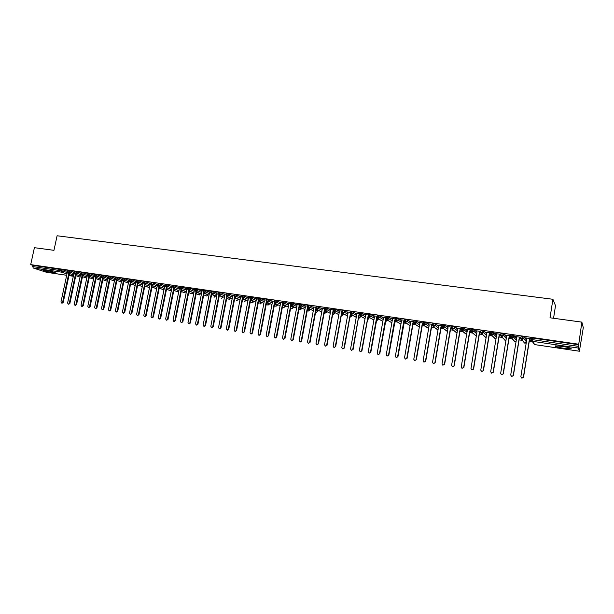 <?xml version="1.0" encoding="UTF-8"?>
<svg xmlns="http://www.w3.org/2000/svg" width="614" height="614" viewBox="0 0 614 614"><rect width="100%" height="100%" fill="white"/><g stroke="black" fill="none" stroke-linecap="round" stroke-linejoin="round"><path stroke-width="0.92" d="M45.743 270.36C51.883 271.457 55.122 272.317 55.467 272.946L53.05 272.746C46.956 271.664 43.724 270.805 43.348 270.168L45.743 270.36M562.67 346.434C569.278 347.524 571.972 348.315 570.751 348.798L563.552 348.23C557.005 347.148 554.327 346.365 555.524 345.882L562.67 346.434M46.518 272.294L33.102 267.965L32.895 265.34L30.7 264.619L34.407 247.68L53.948 250.335L57.094 235.768L552.915 299.279L550.021 317.791L581.865 322.12L583.3 327.692L579.393 351.231L534.802 344.623M326.395 311.551L326.778 311.613M334.753 312.787L335.359 312.871M343.18 314.023L344.001 314.145M351.668 315.274L352.712 315.427M360.226 316.532L361.5 316.717M368.853 317.799L370.349 318.021M377.549 319.08L379.275 319.334M386.313 320.37L388.271 320.661M395.147 321.667L397.342 321.989M404.05 322.979L406.483 323.34M413.03 324.299L415.701 324.691M422.225 325.65L424.995 326.065M431.55 327.024L434.367 327.439M440.952 328.406L443.815 328.828M450.43 329.802L453.339 330.232M459.993 331.207L462.948 331.644M469.633 332.627L472.634 333.072M479.357 334.062L482.397 334.507M489.158 335.497L492.251 335.958M499.052 336.956L502.183 337.416M509.021 338.421L512.199 338.89M519.076 339.903L522.299 340.379M529.222 341.392L532.491 341.875M553.552 318.267L555.509 305.695L552.915 299.279M531.363 338.122L532.706 338.061L532.461 339.642L578.426 346.357L578.258 348.046L579.393 351.231M532.706 338.061L578.672 344.746L581.865 322.12M578.426 346.357L578.672 344.746M30.7 264.619L578.488 344.201M525.561 337.892L531.125 338.705M529.421 340.118L531.141 340.371M531.087 340.225L529.445 339.987M525.538 338.03L526.797 339.319L525.845 338.076M66.849 271.127L63.135 269.876L62.858 271.127L67.264 272.601M32.895 265.34L63.135 269.876M67.617 270.475L69.781 270.843L69.512 272.102L73.895 273.583M73.48 272.102L69.781 270.843M66.788 271.02L67.486 271.073M74.309 271.449L76.481 271.818L76.213 273.077L80.58 274.565M80.165 273.077L76.481 271.818M73.419 271.987L74.179 272.056M81.048 272.424L83.228 272.8L82.959 274.067L87.303 275.556M86.889 274.067L83.228 272.8M80.096 272.961L80.918 273.038M87.825 273.414L90.02 273.79L89.751 275.057L94.08 276.553M93.658 275.057L90.02 273.79M86.82 273.944L87.702 274.021M94.656 274.412L96.858 274.78L96.59 276.062L100.903 277.559M100.481 276.054L96.858 274.78M93.589 274.934L94.533 275.018M101.54 275.417L103.743 275.786L103.474 277.067L107.78 278.572M107.35 277.06L103.743 275.786M100.412 275.924L101.41 276.024M108.471 276.423L110.681 276.799L110.413 278.081L114.695 279.593M114.273 278.073L110.681 276.799M107.273 276.929L108.34 277.037M115.447 277.444L117.673 277.812L117.404 279.101L121.664 280.621M121.234 279.094L117.673 277.812M114.189 277.942L115.317 278.05M122.478 278.464L124.711 278.84L124.442 280.13L128.687 281.657M128.257 280.122L124.711 278.84M121.158 278.956L122.347 279.078M129.554 279.5L131.803 279.869L131.534 281.166L135.755 282.701M135.326 281.158L131.803 279.869M128.172 279.984L129.424 280.114M136.684 280.537L138.941 280.905L138.672 282.217L142.878 283.752M142.44 282.202L138.941 280.905M135.241 281.012L136.554 281.151M143.868 281.58L146.132 281.956L145.863 283.269L150.046 284.812M149.616 283.254L146.132 281.956M142.356 282.056L143.737 282.202M151.098 282.64L153.377 283.008L153.109 284.328L157.268 285.878M156.839 284.313L153.377 283.008M149.524 283.1L150.975 283.254M158.389 283.699L160.668 284.075L160.407 285.395L164.552 286.953M164.115 285.38L160.668 284.075M156.739 284.152L158.258 284.32M165.726 284.766L168.021 285.142L167.752 286.469L171.882 288.035M171.444 286.454L168.021 285.142M164.015 285.218L165.603 285.387M173.117 285.848L175.427 286.216L175.159 287.552L179.265 289.125M178.82 287.536L175.427 286.216M171.337 286.285L172.994 286.469M180.57 286.93L182.888 287.306L182.619 288.641L186.702 290.222M186.257 288.626L182.888 287.306M178.72 287.367L180.447 287.552M188.076 288.027L190.401 288.396L190.133 289.739L194.193 291.335M193.755 289.724L190.401 288.396M186.149 288.45L187.953 288.649M195.636 289.125L197.969 289.501L197.708 290.844L201.737 292.448M201.3 290.836L197.969 289.501M193.64 289.547L195.513 289.747M203.249 290.238L205.598 290.614L205.329 291.965L209.343 293.576M208.906 291.949L205.598 290.614M201.185 290.645L203.127 290.859M210.924 291.358L213.288 291.727L213.02 293.085L217.003 294.705M216.565 293.078L213.288 291.727M208.783 291.757L210.802 291.98M218.653 292.487L221.025 292.855L220.764 294.221L224.724 295.848M224.287 294.213L221.025 292.855M216.443 292.878L218.53 293.108M226.443 293.622L228.83 293.991L228.561 295.357L232.499 296.999M232.061 295.357L228.83 293.991M224.156 294.006L226.32 294.244M234.287 294.766L236.689 295.134L236.421 296.508L240.335 298.158M239.905 296.508L236.689 295.134M231.931 295.142L234.172 295.388M242.2 295.917L244.61 296.293L244.341 297.667L248.225 299.333M247.795 297.667L244.61 296.293M239.759 296.286L242.077 296.539M250.167 297.076L252.592 297.452L252.323 298.834L256.184 300.515M255.754 298.841L252.592 297.452M247.649 297.445L250.044 297.706M258.195 298.25L260.628 298.619L260.367 300.008L264.197 301.697M263.774 300.023L260.628 298.619M255.601 298.604L258.072 298.88M266.284 299.425L268.732 299.801L268.471 301.198L272.271 302.902M271.856 301.213L268.732 299.801M263.613 299.778L266.169 300.054M274.443 300.614L276.899 300.99L276.638 302.395L280.414 304.107M279.999 302.418L276.899 300.99M271.687 300.96L274.32 301.244M282.655 301.812L285.134 302.188L284.865 303.592L288.611 305.327M288.204 303.623L285.134 302.188M279.823 302.149L282.54 302.441M290.936 303.024L293.423 303.393L293.162 304.805L296.877 306.555M296.478 304.851L293.423 303.393M288.02 303.347L290.821 303.654M299.279 304.237L301.789 304.613L301.52 306.033L305.204 307.798M304.82 306.079L301.789 304.613M296.286 304.559L299.164 304.866M307.691 305.465L310.208 305.841L309.947 307.261L313.601 309.049M313.217 307.322L310.208 305.841M304.613 305.78L307.576 306.094M316.172 306.701L318.704 307.077L318.436 308.504L322.058 310.308M321.69 308.581L318.704 307.077M313.01 307.008L316.049 307.33M324.714 307.944L327.262 308.32L327.001 309.755L330.585 311.582M330.232 309.847L327.262 308.32M321.467 308.251L324.599 308.581M333.325 309.203L335.889 309.579L335.628 311.022L339.174 312.864M338.836 311.129L335.889 309.579M329.994 309.494L333.21 309.832M342.006 310.469L344.584 310.845L344.324 312.288L347.839 314.161M347.516 312.419L344.584 310.845M338.567 310.738L341.891 311.098M350.755 311.743L353.349 312.119L353.088 313.57L356.565 315.466M356.266 313.731L353.349 312.119M350.64 312.38L347.24 312.012M359.574 313.025L362.183 313.409L361.922 314.867L365.368 316.786M368.623 317.039L368.001 316.694M365.092 315.051L362.183 313.409M359.459 313.662L355.966 313.286M376.62 319.487L377.403 319.932L377.641 318.582M368.461 314.322L371.094 314.706L370.833 316.164L374.241 318.121M377.648 318.505L376.873 318.052M373.987 316.387L371.094 314.706M368.346 314.959L364.762 314.575M385.561 320.869L386.168 321.229L386.406 319.863M377.426 315.627L380.066 316.01L379.813 317.476L383.182 319.464M386.413 319.794L385.815 319.433M382.959 317.737L380.066 316.01M377.311 316.271L373.627 315.865M394.579 322.273L395.002 322.527L395.239 321.16M386.459 316.947L389.123 317.331L388.862 318.804L392.192 320.823M395.247 321.091L394.833 320.83M392.016 319.103L389.123 317.331M386.352 317.584L382.568 317.169M403.667 323.693L404.142 322.465M395.569 318.275L398.248 318.658L397.987 320.14L401.28 322.197M401.142 320.493L398.248 318.658M395.462 318.919L391.578 318.482M395.309 320.331L394.925 320.278M394.902 320.401L395.355 320.47M412.823 325.136L413.115 323.785M404.756 319.618L407.45 319.994L407.189 321.483L410.436 323.586M410.359 321.897L407.45 319.994M404.641 320.255L400.658 319.81M404.496 321.675L404.027 321.613M404.004 321.736L404.534 321.813M414.013 320.968L416.729 321.345L416.469 322.841L419.677 324.99M419.654 323.332L416.729 321.345M413.905 321.606L409.814 321.145M413.752 323.033L413.199 322.956M413.184 323.079L413.79 323.171M423.345 322.327L426.085 322.711L425.824 324.207L428.986 326.41M429.04 324.798L426.085 322.711M423.238 322.972L419.047 322.496M423.084 324.399L422.455 324.307M422.432 324.438L423.13 324.537M432.763 323.701L435.51 324.077L435.257 325.589L438.373 327.845M438.526 326.287L435.51 324.077M432.655 324.338L428.357 323.854M432.494 325.781L431.78 325.673M431.757 325.804L432.54 325.919M442.257 325.09L445.027 325.466L444.766 326.978L447.836 329.296M451.697 327.262L450.469 328.145L444.406 364.24L442.871 365.2L442.019 363.849L448.082 327.799L445.027 325.466M442.149 325.727L437.744 325.22M441.98 327.17L441.182 327.055M441.159 327.185L442.026 327.308M451.827 326.487L454.613 326.863L454.36 328.383L457.376 330.769M457.622 329.281L454.613 326.863M451.72 327.124L447.207 326.602M451.551 328.574L450.661 328.444M450.638 328.574L451.597 328.713M461.475 327.891L464.284 328.267L464.031 329.795L466.993 332.266M467.246 330.769L464.284 328.267M461.367 328.528L456.755 327.999M461.198 329.987L460.224 329.841M460.201 329.971L461.244 330.125M471.207 329.311L474.039 329.687L473.785 331.222L476.694 333.786M476.94 332.281L474.039 329.687M466.256 329.242L467.269 330.608L461.237 366.972L462.096 368.331L463.662 367.364L469.687 330.961L471.099 329.948L466.371 329.403M470.93 331.414L469.863 331.253M469.84 331.391L470.976 331.552M481.023 330.746L483.878 331.123L483.625 332.665L486.472 335.328M486.718 333.816L483.878 331.123M480.916 331.383L476.08 330.816M480.747 332.849L479.588 332.681M479.565 332.811L480.793 332.995M490.916 332.197L493.794 332.565L493.541 334.116L496.335 336.902M496.58 335.382L493.794 332.565M490.816 332.826L485.866 332.243M490.64 334.3L489.389 334.116M489.366 334.246L490.693 334.446M500.901 333.655L503.802 334.024L503.549 335.574L506.274 338.506M506.519 336.986L503.802 334.024M500.801 334.285L495.728 333.686M495.613 333.525L496.657 334.906L490.67 371.754L491.553 373.135L493.157 372.161L499.136 335.275L500.778 334.423M500.625 335.758L499.274 335.566M499.251 335.697L500.671 335.904M510.971 335.129L513.887 335.49L513.642 337.055L516.297 340.148M516.543 338.621L513.887 335.49M510.871 335.751L505.683 335.137M510.687 337.239L509.244 337.025M509.221 337.163L510.741 337.385M521.125 336.618L524.064 336.971L523.819 338.544L526.398 341.837M526.643 340.309L524.064 336.971M521.017 337.301L515.722 336.602M520.841 338.721L519.298 338.498M519.283 338.636L520.895 338.867M526.313 342.366L524.463 343.049L522.053 339.788L522.384 336.556M418.917 322.473L419.899 323.67L413.79 359.259L414.619 360.595L416.376 359.766L414.573 360.579M514.9 341.676L511.884 338.291L512.206 335.075M516.113 341.292L514.586 341.591L515.507 341.63M505.729 340.164L505.069 340.225L501.807 336.817L502.114 333.609M506.028 340.033L504.792 340.141L503.856 338.959M495.368 338.782L491.814 335.344L492.106 332.151M496.035 338.705L495.068 338.705L494.163 337.631M485.705 337.355L481.906 333.893L482.19 330.708M476.165 335.935L472.082 332.45L472.35 329.281M476.341 335.942L475.013 334.983M466.625 334.515L462.334 331.015L462.595 327.861M457.008 332.965L452.679 329.595L452.925 326.448M447.476 331.437L443.101 328.191L443.331 325.059M438.012 329.941L433.599 326.794L433.814 323.67M428.633 328.459L424.174 325.412L424.381 322.296M419.331 327.001L414.834 324.038L415.026 320.938M410.098 325.566L405.562 322.68L405.747 319.587M400.942 324.146L396.375 321.329L396.544 318.252M391.855 322.741L387.257 319.986L387.419 316.924M382.844 321.352L378.216 318.658L378.37 315.604M373.911 319.978L369.244 317.346L369.39 314.299M365.038 318.62L360.349 316.033L360.479 313.002M356.243 317.277L351.523 314.736L351.645 311.712M358.637 318.52L360.057 317.453L360.311 316.064M347.516 315.941L342.765 313.455L342.873 310.438M350.21 315.419L351.515 316.118L349.888 317.223M338.859 314.629L334.077 312.181L334.177 309.172M341.223 315.88L343.011 314.944L343.218 313.739L343.026 314.867L341.223 315.895M330.263 313.324L325.466 310.914L325.55 307.921M333.187 314.752L332.634 314.514M332.949 312.787L334.592 313.616L332.942 314.706L334.584 313.7L334.776 312.58L334.599 313.624M321.744 312.035L316.916 309.656L316.993 306.678M324.837 313.516L324.108 313.194M324.422 311.482L326.226 312.38L324.591 313.47L326.226 312.465L326.402 311.421L326.241 312.396M313.286 310.753L308.435 308.412L308.504 305.442M316.548 312.288L315.65 311.889M315.957 310.2L317.922 311.16L316.302 312.242L317.929 311.244L318.09 310.27L317.945 311.168M299.018 305.649L301.52 306.033L299.878 307.138L304.889 309.51L300.016 307.177L300.077 304.214M308.328 311.068L307.253 310.6M307.56 308.926L309.686 309.947L308.251 311.068L309.702 310.032L309.84 309.126M296.562 308.228L291.665 305.949L291.719 302.994M300.162 309.855L298.918 309.318M299.225 307.66L301.512 308.742L299.916 309.817L301.528 308.827L301.651 307.982L301.543 308.758M288.304 306.977L283.384 304.728L283.422 301.789M292.064 308.658L290.652 308.051M290.959 306.409L293.4 307.545L291.988 308.658L293.423 307.629L293.53 306.846M280.099 305.749L275.164 303.523L275.195 300.591M284.021 307.468L283.522 307.315M282.755 305.173L285.349 306.355L283.944 307.468L285.372 306.44L285.464 305.711M271.964 304.521L267.006 302.326L267.029 299.402M276.047 306.286L274.304 305.557M274.611 303.945L277.351 305.173L275.962 306.286L277.39 305.265L277.467 304.59M257.934 299.632L260.367 300.008L258.786 301.106L263.89 303.331L258.908 301.136L258.924 298.227M268.126 305.112L266.223 304.329M266.53 302.725L269.423 304.007L267.873 305.074L269.462 304.099L269.523 303.469M255.877 302.103L250.873 299.954L250.88 297.053M260.267 303.945L259.799 303.815M247.926 300.914L242.898 298.788L242.898 295.894M252.461 302.786L250.251 301.896M234.026 296.132L236.421 296.508L234.878 297.598L240.028 299.747L234.993 297.621L234.978 294.743M244.717 301.643L244.265 301.52M242.653 299.141L245.984 300.545L244.464 301.604L246.06 300.146M226.175 294.989L228.561 295.357L227.026 296.439L232.192 298.573L227.142 296.47L227.119 293.599M237.035 300.507L236.59 300.384M218.384 293.845L220.764 294.221L219.236 295.296L224.417 297.406L219.344 295.326L219.321 292.464M229.398 299.371L226.727 298.335M210.656 292.709L213.02 293.085L211.508 294.167L216.704 296.255L211.615 294.19L211.577 291.335M221.831 298.25L221.393 298.143M219.305 295.641L223.051 297.168L221.57 298.212L223.112 296.877M202.981 291.589L205.329 291.965L203.833 293.039L209.044 295.111L203.932 293.062L203.894 290.215M214.309 297.138L213.879 297.03M211.638 294.497L215.522 296.055L214.048 297.099L215.568 295.802M195.367 290.476L197.708 290.844L196.211 291.919L201.438 293.968L196.319 291.942L196.265 289.11M206.841 296.032L203.733 294.858L206.419 295.933M187.807 289.363L190.133 289.739L188.651 290.806L193.894 292.84L188.751 290.829L188.69 288.004M199.435 294.927L196.181 293.722L199.013 294.835M196.48 292.233L200.624 293.853L199.174 294.897L200.663 293.669M180.301 288.265L182.619 288.641L181.145 289.708L186.403 291.727L181.245 289.731L181.176 286.915M192.075 293.837L188.682 292.586M172.856 287.175L175.159 287.552L173.701 288.611L178.966 290.614L173.793 288.634L173.716 285.825M184.776 292.755L181.245 291.466M181.537 290L185.935 291.688L184.507 292.724L185.965 291.558M165.458 286.093L167.752 286.469L166.302 287.529L171.582 289.516L166.394 287.552L166.317 284.75M177.523 291.681L173.854 290.361M174.146 288.895L178.674 290.622L177.254 291.65L178.697 290.514M158.12 285.019L160.407 285.395L158.965 286.446L164.253 288.419L159.057 286.469L158.965 283.683M170.324 290.614L166.524 289.255L169.917 290.529M166.816 287.805L171.459 289.555L170.055 290.583L171.513 289.839M156.977 287.321L151.765 285.403L151.666 282.617M163.178 289.555L159.241 288.158L162.695 289.432M149.755 286.247L144.528 284.336L144.428 281.565M156.079 288.503L152.011 287.076L155.603 288.388M142.586 285.18L137.344 283.284L137.237 280.521M149.033 287.459L144.835 285.994L148.557 287.344M149.54 287.291L148.749 287.429L149.524 287.39M129.285 280.798L131.534 281.166L130.13 282.217L135.464 284.128L130.214 282.233L130.091 279.477M142.041 286.416L137.713 284.927M128.395 283.069L123.13 281.197L123.007 278.449M135.095 285.387L130.636 283.868L134.612 285.287M115.179 278.733L117.404 279.101L116.023 280.145L121.372 282.033L116.1 280.161L115.969 277.428M108.202 277.712L110.413 278.081L109.046 279.117L114.404 280.997L109.123 279.132L108.985 276.407M107.488 279.961L102.193 278.119L102.047 275.402M94.387 275.686L96.59 276.062L95.231 277.091L100.612 278.948L95.308 277.106L95.155 274.397M107.22 281.22L102.837 279.708L107.22 281.227M93.796 277.927L88.477 276.1L88.316 273.399M100.358 280.176L96.007 278.687L100.351 280.184M80.772 273.698L82.959 274.067L81.616 275.087L87.019 276.929L81.685 275.103L81.524 272.416M93.535 279.14L89.23 277.674L93.535 279.147M74.041 272.708L76.213 273.077L74.885 274.097L80.288 275.924L74.954 274.113L74.785 271.434M82.491 276.668L86.766 278.111L82.491 276.661M67.348 271.733L69.512 272.102L68.192 273.115L73.611 274.934L68.261 273.13L68.085 270.459M80.043 277.083L75.806 275.663M526.797 339.319L520.872 376.666L521.77 378.063L523.55 377.188L521.892 378.17L521.378 377.871M523.42 377.08L529.345 339.695L530.818 338.659L529.468 339.857L523.55 377.188M515.599 336.441L516.666 337.838L510.718 375.016L511.608 376.405L513.388 375.538L511.754 376.512L511.27 376.244M513.25 375.43L519.191 338.207L520.649 337.178L519.321 338.368L513.388 375.538M505.56 334.975L506.619 336.365L500.656 373.381L501.538 374.763L503.311 373.903L501.239 374.632M503.158 373.788L509.121 336.733L510.572 335.704L509.267 336.894L503.311 373.903M500.732 334.415L499.297 335.436L493.326 372.276L491.292 373.028M485.743 332.082L486.779 333.463L480.777 370.15L481.652 371.524L483.425 370.664L481.43 371.432M490.786 333.003L489.412 333.985L483.425 370.664M490.67 332.803L489.243 333.824L483.241 370.549M475.957 330.662L476.986 332.028L470.969 368.553L471.828 369.92L473.601 369.068L471.644 369.851M480.877 331.644L479.603 332.55L473.601 369.068M480.908 331.43L479.427 332.389L473.409 368.953M471.045 330.294L469.887 331.13L463.862 367.487L461.935 368.277M456.639 327.838L457.637 329.196L451.589 365.407L452.441 366.758L454.206 365.913L452.311 366.712M461.298 328.958L460.247 329.718L454.206 365.913M461.36 328.597L460.039 329.549L453.992 365.798M451.628 327.63L450.684 328.313L444.636 364.355L442.763 365.161M448.082 327.799L447.092 326.448M437.636 325.067L438.611 326.41L432.532 362.306L433.377 363.649L435.134 362.813L433.292 363.618M442.049 326.318L441.205 326.924L435.134 362.813M442.111 325.934L440.975 326.755L434.896 362.69M428.25 323.701L429.217 325.036L423.123 360.779L423.959 362.114L425.717 361.285L423.89 362.091M432.54 325.013L431.803 325.55L425.717 361.285M432.609 324.614L431.558 325.382L425.471 361.155M423.031 323.778L422.47 324.184L416.376 359.766M423.184 323.309L422.225 324.015L416.115 359.635M409.707 320.992L410.659 322.319L404.534 357.755L405.355 359.083L407.113 358.261L405.332 359.075M413.721 322.465L413.222 322.834L407.113 358.261M413.759 322.434L414.028 320.869M413.828 322.02L412.961 322.657L406.844 358.131M400.551 319.656L401.495 320.976L395.355 356.266L396.168 357.586L397.926 356.765L396.16 357.578M404.457 321.191L397.926 356.765M404.557 320.738L403.774 321.314L397.649 356.634M391.471 318.336L392.4 319.648L386.252 354.785L387.058 356.097L388.815 355.283L387.073 356.105M395.27 319.917L388.815 355.283M395.362 319.464L394.664 319.978L388.524 355.153M382.461 317.024L383.382 318.328L377.219 353.319L378.024 354.623L379.774 353.81L378.063 354.639M386.16 318.651L379.774 353.81M386.244 318.206L385.63 318.658L379.475 353.679M373.519 315.719L374.433 317.016L368.262 351.86L369.06 353.165L370.81 352.352L369.121 353.188M377.134 317.4L370.81 352.352M377.196 316.954L376.666 317.346L370.495 352.221M364.655 314.422L365.56 315.719L359.374 350.417L360.165 351.715L361.915 350.909L360.257 351.745M368.177 316.149L361.915 350.909M368.154 315.757L361.592 350.771M355.859 313.14L356.757 314.429L350.563 348.982L351.346 350.272L353.096 349.473L351.454 350.318M359.589 312.94L359.328 314.399L360.18 315.995L361.922 314.867L358.952 314.752L353.096 349.473M358.952 314.752L352.758 349.335M347.133 311.866L348.023 313.148L341.814 347.562L342.597 348.844L344.339 348.054L342.727 348.898M350.51 313.769L344.339 348.054M350.487 313.255L343.993 347.915M338.483 310.607L339.358 311.881L333.141 346.15L333.909 347.432L335.658 346.641L334.062 347.493M341.814 312.641L335.658 346.641M341.729 312.035L335.305 346.503M329.895 309.349L330.762 310.623L324.537 344.753L325.297 346.027L327.039 345.237L325.474 346.096M333.187 311.498L327.039 345.237M333.049 310.83L326.679 345.099M321.368 308.113L322.227 309.372L315.995 343.364L316.755 344.631L318.497 343.848L316.947 344.707M324.629 310.331L318.497 343.848M324.438 309.625L318.129 343.71M312.917 306.877L313.769 308.136L307.522 341.983L308.274 343.249L310.016 342.474L308.489 343.326M316.149 309.172L310.016 342.474M315.895 308.435L309.64 342.328M304.529 305.649L305.373 306.908L299.118 340.616L299.862 341.875L301.604 341.1L300.092 341.96M307.729 307.998L301.604 341.1M307.437 307.361L301.213 340.962M296.209 304.437L297.038 305.688L290.783 339.266L291.52 340.517L293.254 339.742L291.765 340.609M299.379 306.831L293.254 339.742M299.064 306.279L292.855 339.603M287.951 303.232L288.772 304.475L282.501 337.915L283.238 339.166L284.973 338.398L283.499 339.258M291.097 305.665L284.973 338.398M290.76 305.173L284.566 338.253M279.754 302.042L280.567 303.278L274.289 336.579L275.018 337.83L276.753 337.063L275.295 337.923M282.877 304.506L276.753 337.063M282.524 304.06L276.338 336.917M271.618 300.852L272.424 302.08L266.146 335.259L266.86 336.495L268.602 335.735L267.151 336.595M274.727 303.347L268.602 335.735M274.351 302.94L268.172 335.589M263.552 299.678L264.35 300.898L258.057 333.947L258.77 335.175L260.505 334.423L259.077 335.282M266.629 302.188L260.505 334.423M266.246 301.812L260.075 334.269M255.539 298.504L256.33 299.724L250.036 332.642L250.742 333.87L252.477 333.11L251.065 333.978M258.601 301.037L252.477 333.11M258.202 300.691L252.032 332.965M247.588 297.345L248.378 298.565L242.069 331.345L242.776 332.565L244.502 331.821L243.106 332.681M250.635 299.885L244.502 331.821M250.22 299.571L244.057 331.667M239.706 296.194L240.481 297.406L234.172 330.063L234.863 331.276L236.597 330.532L235.208 331.391M242.73 298.742L236.597 330.532M242.3 298.458L236.137 330.378M231.869 295.058L232.645 296.263L226.328 328.782L227.011 330.002L228.746 329.257L227.372 330.117M234.302 294.697L234.034 296.063L234.878 297.598L228.746 329.257M234.441 297.345L228.278 329.104M224.102 293.922L224.862 295.119L218.546 327.523L219.221 328.728L220.956 327.991L219.597 328.851M227.096 296.47L220.956 327.991M226.459 293.553L226.19 294.92L227.026 296.439L226.635 296.232L220.48 327.838M216.389 292.794L217.141 293.991L210.817 326.264L211.492 327.469L213.219 326.732L211.876 327.592M219.367 295.349L213.219 326.732M218.899 295.127L212.743 326.579M208.737 291.681L209.481 292.87L203.15 325.021L203.817 326.218L205.544 325.481L204.216 326.341M211.692 294.236L205.544 325.481M211.216 294.029L205.061 325.328M201.139 290.568L201.876 291.757L195.536 323.778L196.204 324.975L197.931 324.246L196.61 325.098M204.078 293.131L197.931 324.246M203.595 292.932L197.432 324.092M193.594 289.47L194.323 290.652L187.984 322.55L188.644 323.739L190.363 323.018L189.058 323.87M196.518 292.034L190.363 323.018M196.027 291.842L189.864 322.857M186.111 288.38L186.833 289.555L180.485 321.337L181.138 322.519L182.857 321.797L181.567 322.649M189.012 290.944L182.857 321.797M188.513 290.76L182.358 321.636M178.674 287.298L179.395 288.465L173.041 320.124L173.693 321.306L175.412 320.585L174.123 321.437M181.567 289.869L175.412 320.585M181.061 289.678L174.898 320.424M171.298 286.216L172.012 287.383L165.65 318.919L166.294 320.094L168.013 319.38L166.739 320.232M174.169 288.795L168.013 319.38M173.662 288.603L167.492 319.219M163.976 285.149L164.675 286.308L158.32 317.73L158.957 318.896L160.676 318.19L159.41 319.034M166.831 287.72L160.676 318.19M165.742 284.712L165.473 286.04L166.302 287.529L160.147 318.029M156.7 284.09L157.399 285.241L151.036 316.548L151.666 317.714L153.385 317.001L152.134 317.852M159.54 286.661L153.385 317.001M159.018 286.469L152.855 316.839M149.486 283.039L150.177 284.19L143.806 315.373L144.436 316.532L146.147 315.826L144.904 316.671M156.969 287.367L152.303 285.64L146.147 315.826M151.781 285.418L145.61 315.665M142.318 281.995L143.001 283.138L136.63 314.207L137.252 315.358L138.964 314.66L137.736 315.504M145.127 284.566L138.964 314.66M144.589 284.366L138.419 314.498M135.203 280.951L135.878 282.095L129.508 313.048L130.122 314.199L131.833 313.501L130.613 314.345M137.996 283.53L131.833 313.501M137.452 283.33L131.281 313.332M128.134 279.923L128.81 281.058L122.432 311.897L123.046 313.04L124.757 312.349L123.544 313.186M130.92 282.494L124.757 312.349M130.368 282.302L124.197 312.181M121.127 278.902L121.787 280.03L115.409 310.753L116.015 311.897L117.727 311.206L116.522 312.042M123.89 281.473L117.727 311.206M123.337 281.273L117.159 311.037M114.158 277.881L114.818 279.009L108.44 309.617L109.039 310.761L110.743 310.07L109.553 310.907M116.913 280.452L110.743 310.07M116.353 280.26L110.175 309.901M107.243 276.876L107.895 277.996L101.51 308.497L102.108 309.625L103.812 308.942L102.63 309.778M109.983 279.447L103.812 308.942M109.415 279.247L103.236 308.773M100.381 275.87L101.026 276.991L94.64 307.376L95.231 308.504L96.935 307.821L95.761 308.658M103.098 278.441L96.935 307.821M102.53 278.242L96.352 307.66M93.558 274.88L94.203 275.993L87.81 306.271L88.401 307.391L90.097 306.716L88.93 307.545M96.268 277.444L90.097 306.716M95.692 277.244L89.514 306.547M86.789 273.89L87.426 275.003L81.033 305.166L81.616 306.286L83.312 305.611L82.161 306.44M89.483 276.453L83.312 305.611M88.9 276.254L82.721 305.442M80.066 272.908L80.695 274.013L74.302 304.076L74.877 305.189L76.581 304.513L75.43 305.342M82.744 275.471L76.581 304.513M82.161 275.272L75.983 304.344M73.388 271.941L74.01 273.038L67.617 302.986L68.192 304.099L69.889 303.423L68.745 304.252M76.052 274.496L69.889 303.423M75.461 274.297L69.29 303.255M67.348 272.186L60.986 301.904L61.546 303.017L62.636 302.172L63.242 302.349L62.114 303.17M69.413 273.529L63.242 302.349M68.814 273.322L62.636 302.172M67.325 271.979L66.757 270.974M578.258 348.046L532.353 341.3L534.771 344.615L579.386 351.223M571.197 348.675L570.774 348.614M531.386 337.961L531.141 339.542L532.461 339.642L532.008 341.207L534.786 344.631L533.482 343.226M46.365 272.271L66.688 275.279M68.968 275.617L73.327 276.262L68.96 275.625M73.365 276.07L69.167 274.673M66.972 273.944L61.615 272.156L33.102 267.965M32.626 266.576L61.162 270.743L61.438 269.492M61.615 272.156L61.162 270.743L62.858 271.127L61.615 272.156M531.118 339.695L531.294 338.022M521.148 336.472L520.895 338.038L521.762 339.703L523.819 338.544L520.872 338.184M531.141 339.542L532.008 341.207L531.141 339.542M520.81 338.061L521.056 336.533M510.718 336.695L510.994 334.991M510.656 336.572L510.902 335.052M500.648 335.213L500.924 333.525M500.594 335.098L500.84 333.586M490.67 333.747L490.939 332.074M490.617 333.64L490.862 332.136M480.77 332.289L481.038 330.631M480.716 332.189L480.962 330.693M470.953 330.846L471.23 329.196M470.907 330.746L471.153 329.265M461.221 329.419L461.49 327.784M461.183 329.327L461.421 327.853M451.566 328.006L451.843 326.379M451.536 327.907L451.774 326.448M441.996 326.602L442.272 324.983M441.965 326.51L442.21 325.052M432.509 325.213L432.778 323.601M423.092 323.831L423.368 322.227M404.496 321.107L404.772 319.518M400.927 324.207L396.184 321.276L395.332 319.664L397.987 320.14L396.184 321.276L395.293 319.748L395.585 318.182M386.206 318.42L386.475 316.855M382.837 321.406L378.032 318.612L377.18 317.008L379.813 317.476L378.032 318.612L377.157 317.093L377.441 315.542M373.903 320.024L369.068 317.3L368.216 315.696L370.833 316.164L369.068 317.3L368.193 315.78L368.477 314.238M367.748 318.113L368.699 318.651L368.953 317.254M358.944 316.763L360.073 317.377L358.63 318.52M351.515 316.118L351.73 314.898L351.5 316.195L350.041 317.261M341.545 314.099L343.019 314.859M258.509 301.52L261.549 302.84L261.641 302.357M250.55 300.323L253.736 301.689L253.82 301.244M234.809 297.967L238.355 299.049M227.026 296.8L230.703 297.959M204.032 293.362L208.092 294.728M188.982 291.113L193.287 292.609M159.533 286.723L164.237 288.473M145.127 284.574L144.236 284.228M513.68 340.563L511.608 338.214L513.642 337.055L510.741 336.556L511.608 338.214L510.656 336.618M523.535 341.898L520.802 338.099M505.069 340.225L501.538 336.741L503.549 335.574L500.671 335.083L501.538 336.741L500.587 335.144M495.344 338.782L491.553 335.275L493.541 334.116L490.686 333.617L491.553 335.275L490.609 333.686M484.546 336.303L481.652 333.824L483.625 332.665L480.785 332.174L481.652 333.824L480.708 332.235M476.134 335.942L471.836 332.381L473.785 331.222L470.969 330.731L471.836 332.381L470.9 330.8M465.673 333.87L462.096 330.954L464.031 329.795L461.237 329.311L462.096 330.954L461.168 329.38M456.302 332.535L452.449 329.534L454.36 328.383L451.589 327.899L452.449 329.534L451.52 327.968M447.46 331.537L442.871 328.129L444.766 326.978L442.019 326.494L442.871 328.129L441.957 326.571M437.997 330.025L433.384 326.74L435.257 325.589L432.525 325.105L433.384 326.74L432.463 325.182M447.445 331.591L447.015 331.207M428.618 328.536L423.967 325.359L425.824 324.207L423.107 323.731L423.967 325.359L423.054 323.808M419.316 327.078L414.627 323.985L416.469 322.841L413.775 322.365L414.627 323.985L413.729 322.442M410.083 325.627L405.37 322.626L407.189 321.483L404.511 321.007L405.37 322.626L404.472 321.084M403.889 323.908L403.505 324.599L403.866 323.916M391.847 322.795L387.073 319.94L388.862 318.804L386.221 318.336L387.073 319.94L386.183 318.413M394.986 322.596L394.372 323.478M386.152 321.299L385.316 322.289M377.387 320.009L376.344 321.053M368.684 318.727L367.448 319.802L368.653 318.85M350.771 311.659L350.51 313.109L351.354 314.698L353.088 313.57L350.494 313.194M365.031 318.666L360.18 315.995L359.305 314.483M342.021 310.377L341.76 311.828L342.604 313.416L344.324 312.288L341.745 311.912M356.235 317.315L351.354 314.698L350.487 313.232M333.341 309.118L333.08 310.554L333.924 312.142L335.628 311.022L333.064 310.638M347.509 315.987L342.604 313.416L341.729 312.112M324.729 307.86L324.468 309.295L325.313 310.876L327.001 309.755L324.453 309.379M338.851 314.667L333.924 312.142L333.057 310.991M316.187 306.616L315.918 308.044L316.763 309.617L318.436 308.504L315.903 308.128M330.263 313.355L325.313 310.876L324.461 309.878M307.706 305.381L307.445 306.808L308.289 308.374L309.947 307.261L307.43 306.885M321.736 312.065L315.949 308.758M313.278 310.784L307.514 307.629M290.952 302.94L290.691 304.352L291.527 305.918L293.162 304.805L290.675 304.429M307.246 310.63L307.791 310.891M282.67 301.735L282.409 303.139L283.246 304.697L284.865 303.592L282.394 303.216M296.562 308.251L290.844 305.35M298.911 309.349L299.64 309.686M274.45 300.538L274.189 301.942L275.026 303.493L276.638 302.395L274.174 302.011M290.645 308.082L291.55 308.497M266.299 299.356L266.039 300.745L266.875 302.295L268.471 301.198L266.023 300.822M280.099 305.772L274.435 303.063M274.297 305.58L275.556 306.14M250.182 297.007L249.913 298.389L250.75 299.924L252.323 298.834L249.898 298.458M260.19 303.953L261.549 302.84L260.175 303.945M258.21 298.174L257.941 299.563L258.786 301.106L258.271 300.776M266.223 304.352L267.65 304.974M242.215 295.848L241.947 297.222L242.783 298.757L244.341 297.667L241.931 297.291M252.385 302.794L253.736 301.689L252.001 302.664M255.869 302.126L250.274 299.632M247.918 300.929L242.338 298.488M236.95 300.507L238.278 299.409L236.935 300.507M234.878 297.598L234.456 297.36M229.314 299.379L230.641 298.281L228.961 299.264M218.668 292.417L218.868 295.104M210.932 291.289L211.162 293.991M206.749 296.032L208.046 294.95L206.726 296.032M203.265 290.176L202.996 291.527L203.51 292.878M195.643 289.064L195.375 290.414L195.912 291.773M191.975 293.845L193.256 292.771L191.66 293.745M188.084 287.966L187.815 289.309L188.368 290.675M180.585 286.868L180.316 288.204L180.877 289.578M173.133 285.786L172.864 287.122L173.447 288.496M181.237 291.481L184.361 292.671M173.854 290.368L177.116 291.596M151.113 282.578L150.844 283.898L151.673 285.38L153.109 284.328L150.829 283.952M164.153 288.902L163.032 289.555M158.397 283.645L158.128 284.965L158.734 286.347M143.876 281.527L143.607 282.839L144.443 284.313L145.863 283.269L143.599 282.893M156.808 288.166L155.933 288.503M156.977 287.337L151.458 285.287M136.692 280.483L136.423 281.788L137.26 283.261L138.672 282.217L136.415 281.841M142.341 286.347L141.558 286.316M142.578 285.188L137.068 283.184M122.485 278.411L122.217 279.708L123.053 281.174L124.442 280.13L122.209 279.761M129.562 279.447L129.293 280.744L129.945 282.141M128.395 283.077L122.877 281.105M115.455 277.39L115.186 278.679L115.854 280.076M101.548 275.364L101.279 276.645L102.116 278.096L103.474 277.067L101.272 276.699M108.478 276.377L108.21 277.658L108.885 279.055M107.488 279.969L101.962 278.042M87.84 273.368L87.572 274.642L88.401 276.085L89.751 275.057L87.556 274.688M94.671 274.366L94.402 275.64L95.086 277.037M93.788 277.935L88.262 276.031M81.056 272.378L80.787 273.652L81.485 275.041M74.317 271.403L74.048 272.662L74.755 274.051M67.632 270.429L67.356 271.687L68.07 273.077M570.751 348.798L570.836 348.245M66.688 275.287L46.449 272.286M524.763 343.142L525.361 343.103M394.365 323.494L394.963 322.603M385.308 322.304L385.983 321.705M376.336 321.076L377.288 320.278M309.863 309.134L309.709 309.955M299.878 307.138L299.033 305.572L299.294 304.16M293.561 306.862L293.431 307.56M285.51 305.734L285.387 306.378M288.296 307.008L283.246 304.697M277.513 304.605L277.398 305.196M269.577 303.493L269.477 304.03M271.964 304.544L266.875 302.295M261.702 302.38L261.602 302.871M253.881 301.274L253.797 301.72M246.122 300.169L246.045 300.576M252.369 302.794L250.243 301.919M229.298 299.371L226.727 298.35M191.952 293.845L188.682 292.602M163.055 289.562L164.091 289.202M155.956 288.511L156.777 288.327M141.903 286.431L142.333 286.408M141.88 286.423L137.705 284.934M80.043 277.091L75.806 275.671M308.274 343.249L308.658 343.395M299.862 341.875L300.254 342.021M291.52 340.517L291.919 340.663M283.238 339.166L283.645 339.312M275.018 337.83L275.433 337.969M266.86 336.495L267.29 336.641M258.77 335.175L259.2 335.328M250.742 333.87L251.18 334.016M242.776 332.565L243.221 332.719M234.863 331.276L235.323 331.43M227.011 330.002L227.479 330.148M219.221 328.728L219.697 328.881M211.492 327.469L211.976 327.623M203.817 326.218L204.308 326.372M196.204 324.975L196.695 325.128M188.644 323.739L189.143 323.9M181.138 322.519L181.644 322.672M173.693 321.306L174.207 321.46M166.294 320.094L166.816 320.255M158.957 318.896L159.479 319.057M151.666 317.714L152.203 317.868M144.436 316.532L144.973 316.694M137.252 315.358L137.797 315.519M130.122 314.199L130.675 314.36M123.046 313.04L123.598 313.209M116.015 311.897L116.576 312.058M109.039 310.761L109.607 310.922M102.108 309.625L102.684 309.794M95.231 308.504L95.807 308.673M88.401 307.391L88.984 307.56M81.616 306.286L82.207 306.455M74.877 305.189L75.476 305.358M68.192 304.099L68.791 304.268M61.546 303.017L62.152 303.186"/></g></svg>
